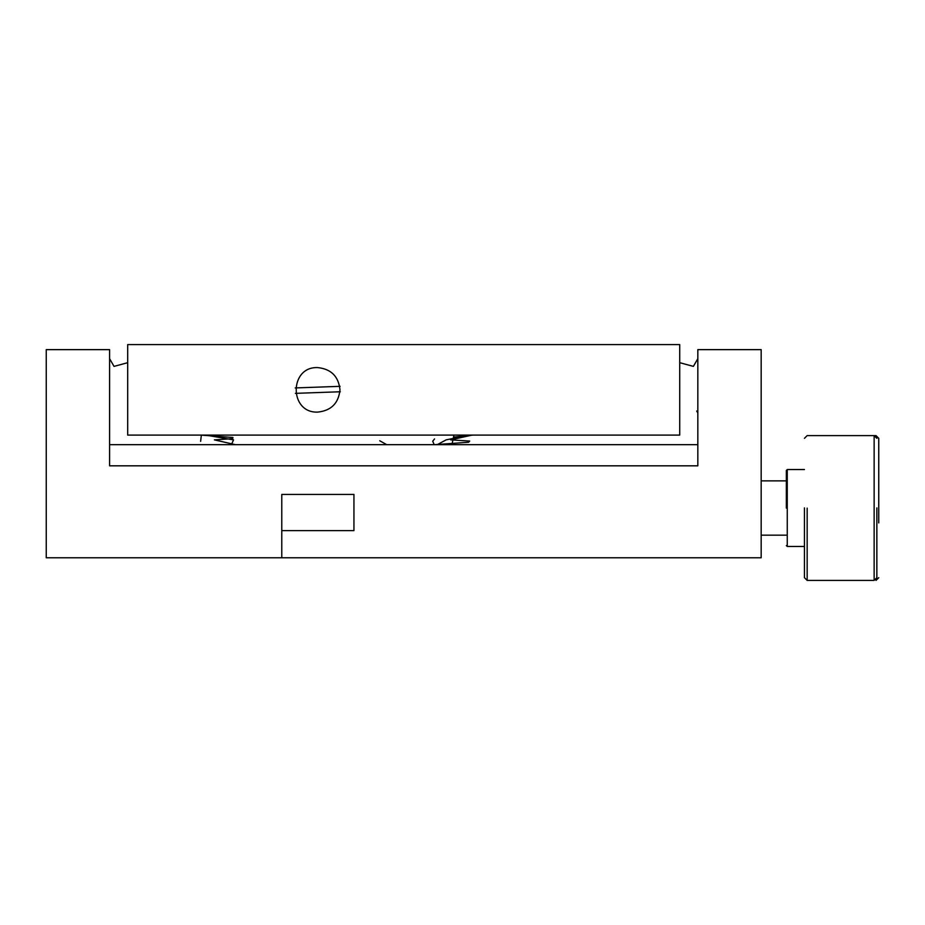 <?xml version="1.0" encoding="UTF-8"?>
<svg xmlns="http://www.w3.org/2000/svg" width="925" height="925" viewBox="0 0 925 925"><rect width="100%" height="100%" fill="white"/><g stroke="black" fill="none" stroke-linecap="round" stroke-linejoin="round"><path stroke-width="1.39" d="M235.32 444.659L214.392 439.872L232.718 438.681L232.938 437.49L200.875 435.097M231.412 444.659L233.516 439.872L205.755 435.097M201.349 435.097L200.633 441.341M437.271 444.659L446.151 439.872L469.333 435.097M453.944 435.097L451.932 444.659M434.738 444.659L468.547 442.266L469.703 441.075L450.637 439.872L472.062 435.097M114.041 366.416L109.601 358.68M339.984 389.841C338.573 376.429 331.162 369.017 317.738 367.595C289.051 366.369 289.051 413.313 317.738 412.099C331.162 410.677 338.573 403.265 339.984 389.841M127.696 435.097L127.696 344.597L679.725 344.597L679.725 435.097L127.696 435.097M340.088 386.338L295.202 387.933M295.387 393.356L340.284 391.761M809.063 435.606L876.033 435.606L878.75 438.323L878.75 522.914M876.033 435.606L876.033 437.502M876.033 578.507L876.033 580.403L878.75 577.686M876.854 507.883L876.854 577.686L876.854 507.883M804.449 438.323L807.167 435.606L874.137 435.606L876.854 438.323M786.354 508.079L786.354 470.455L786.354 508.079M804.449 546.467L787.256 546.467L787.256 469.542L787.256 508.079M874.137 508.137L874.137 435.606L874.137 580.403L807.167 580.403L804.449 577.686M807.167 508.137L807.167 580.403M804.449 507.883L804.449 577.686L804.449 507.883M353.94 530.626L281.778 530.626L281.778 557.775L46.25 557.775L46.25 349.638L109.601 349.638L109.601 465.818L697.832 465.818L697.832 349.638L761.171 349.638L761.171 557.775L281.778 557.775L281.778 494.436L353.94 494.436L353.94 530.626M697.832 444.659L109.601 444.659M379.747 440.751L386.673 444.659L379.747 440.751M453.493 437.132L472.837 435.097M434.553 438.936L432.715 441.225L434.195 444.659M697.832 412.989L696.698 411.035M679.736 362.692L693.38 366.381L697.832 358.68M127.696 362.692L114.041 366.381M787.256 546.467L786.354 545.565M786.354 470.455L787.256 469.542L804.449 469.542M876.854 577.686L874.137 580.403M786.354 480.861L761.171 480.861M761.171 535.159L786.354 535.159"/></g></svg>
